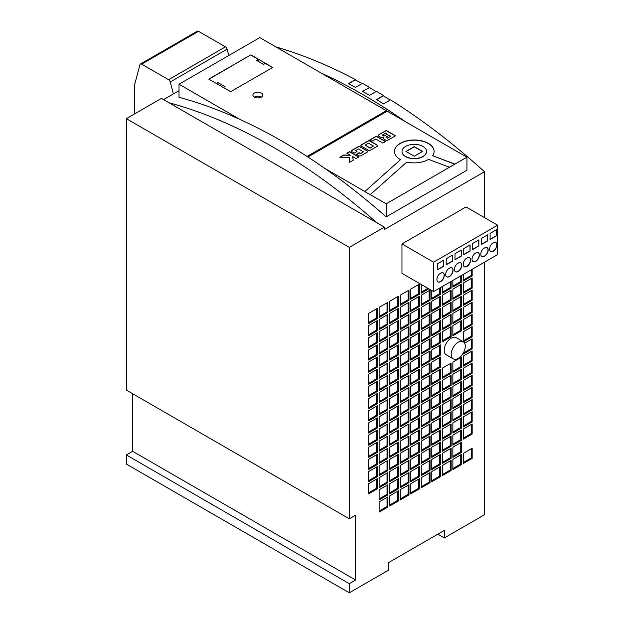 <?xml version="1.0" encoding="UTF-8"?>
<svg xmlns="http://www.w3.org/2000/svg" width="624" height="624" viewBox="0 0 624 624"><rect width="100%" height="100%" fill="white"/><g stroke="black" fill="none" stroke-linecap="round" stroke-linejoin="round"><path stroke-width="0.94" d="M261.378 93.031A4.969 2.87 0 0 0 255.973 92.407A4.969 2.87 0 0 0 252.907 95.059A4.969 2.87 0 0 0 254.358 97.087A4.969 2.87 0 0 0 259.771 97.703A4.969 2.87 0 0 0 262.837 95.059A4.969 2.87 0 0 0 261.378 93.031M261.378 97.087A4.969 2.87 0 0 0 254.358 97.087M376.163 91.525A570.757 329.527 -120 0 0 372.824 89.583A570.757 329.527 -120 0 0 369.314 87.571L362.645 91.424M458.25 358.394A9.929 5.733 -60 0 1 453.281 358.894A9.929 5.733 -60 0 1 451.76 350.93A9.929 5.733 -60 0 1 458.25 342.178A9.929 5.733 -60 0 1 463.219 341.687A9.929 5.733 -60 0 1 464.74 349.651A9.929 5.733 -60 0 1 458.25 358.394M453.281 358.894L446.261 354.838A9.929 5.733 -60 0 1 444.74 346.882A9.929 5.733 -60 0 1 451.23 338.13A9.929 5.733 -60 0 1 456.191 337.639L463.219 341.687M426.535 151.531A12.262 7.082 180 0 1 426.535 151.632A12.262 7.082 180 0 1 418.961 158.176A12.262 7.082 180 0 1 405.6 156.64A12.262 7.082 180 0 1 402.004 151.632A12.262 7.082 180 0 1 402.004 151.531M422.939 146.422A12.262 7.082 180 0 1 426.535 151.429A12.262 7.082 180 0 1 418.961 157.973A12.262 7.082 180 0 1 405.6 156.437A12.262 7.082 180 0 1 402.004 151.429A12.262 7.082 180 0 1 409.578 144.893A12.262 7.082 180 0 1 422.939 146.422M400.499 159.666L364.744 191.654L400.499 159.666A19.828 11.45 180 0 1 400.257 159.526A19.828 11.45 180 0 1 394.446 151.429A19.828 11.45 180 0 1 406.692 140.852A19.828 11.45 180 0 1 428.298 143.333A19.828 11.45 180 0 1 434.109 151.429A19.828 11.45 180 0 1 432.666 155.719L454.904 164.05L449.42 167.216L428.54 159.385A19.828 11.45 180 0 1 406.856 162.045L370.219 194.618L386.17 203.822L466.924 157.201L387.223 111.189L307.889 156.991M394.446 151.531A19.828 11.45 180 0 1 406.77 141.04A19.828 11.45 180 0 1 428.298 143.536A19.828 11.45 180 0 1 434.109 151.531M272.938 147.046A571.007 329.675 -120 0 0 169.01 102.757L161.468 98.397L126.36 118.669L126.36 390.094L349.307 518.809L349.307 247.385L384.415 227.113L376.873 222.76A571.007 329.675 -120 0 0 272.938 147.046M240.404 119.668L179.018 84.224L179.018 97.274A571.007 329.675 -120 0 1 240.404 119.668A571.007 329.675 60 0 1 282.594 141.469A571.007 329.675 60 0 1 324.784 168.386L364.744 191.451M405.538 121.758A571.007 329.675 -120 0 0 363.347 94.848A571.007 329.675 -120 0 0 321.157 73.047L259.771 37.604L179.018 84.224M369.494 87.672L362.474 91.322A571.007 329.675 60 0 1 365.984 93.327A571.007 329.675 60 0 1 369.494 95.378L376.514 91.322A571.007 329.675 -120 0 1 383.534 95.519L376.514 99.567A571.007 329.675 60 0 1 383.534 103.904L390.562 99.856A571.007 329.675 -120 0 1 484.474 171.756L484.474 217.589M369.494 87.266A571.007 329.675 -120 0 0 362.474 83.351L355.446 87.407A571.007 329.675 60 0 0 348.426 83.639L355.446 79.583A571.007 329.675 -120 0 0 275.839 46.878M163.558 99.606L179.018 90.675M132.678 393.744L132.678 451.308L126.36 454.958L126.36 464.084L349.307 592.8L349.307 583.682L355.625 580.031L355.625 515.167L349.307 518.809M437.869 534.167L444.366 537.919L444.366 530.416L388.19 562.848L388.19 570.352L349.307 592.8M375.859 139.051L382.863 143.091L385.601 141.515L376.358 136.18L369.782 139.971L372.021 141.266L375.859 139.051M356.366 154.261L358.94 155.75A1.412 0.819 180 0 0 360.945 155.75L367.318 152.061A1.412 0.819 180 0 0 367.731 151.484A1.412 0.819 180 0 0 367.318 150.907L360.079 146.734A1.412 0.819 180 0 0 358.082 146.734L351.702 150.415A1.412 0.819 180 0 0 351.289 150.992A1.412 0.819 180 0 0 351.702 151.57L354.292 153.067L357.037 151.476L355.579 150.641L358.488 148.964L363.464 151.835L360.555 153.512L359.104 152.677L356.366 154.261M349.635 162.279L353.231 160.204L352.661 156.577L356.086 158.551L358.823 156.975L349.58 151.64L346.843 153.215L350.36 155.243L343.73 155.017L339.854 157.248L349.339 157.295L349.635 162.279M361.257 146.055A1.412 0.819 180 0 1 360.844 145.478A1.412 0.819 180 0 1 361.257 144.893L368.059 140.969A1.412 0.819 180 0 1 370.063 140.969L377.302 145.15A1.412 0.819 180 0 1 377.715 145.727A1.412 0.819 180 0 1 377.302 146.305L370.5 150.236A1.412 0.819 180 0 1 368.495 150.236L361.257 146.055M383.705 138.98A1.412 0.819 180 0 1 383.284 138.403A1.412 0.819 180 0 1 383.339 138.193L383.713 137.381L382.294 137.631A1.412 0.819 180 0 1 380.874 137.428L378.534 136.079A1.412 0.819 180 0 1 378.113 135.502A1.412 0.819 180 0 1 378.534 134.924L386.256 130.463L395.499 135.798L387.847 140.221A1.412 0.819 180 0 1 385.843 140.221L383.705 138.98M387.044 111.29L386.342 110.682L307.063 156.452M386.342 110.682L321.157 73.047M250.832 54.85L208.814 79.108L230.646 91.712L272.665 67.454L250.832 54.85L208.993 79.209M410.732 335.743L419.507 330.673L419.507 320.541L410.732 325.611L410.732 335.743M377.38 369.19L368.605 374.26L368.605 384.392L377.38 379.33L377.38 369.19M410.732 349.931L410.732 360.071L419.507 355.001L419.507 344.869L410.732 349.931M377.38 381.35L368.605 386.42L368.605 396.56L377.38 391.49L377.38 381.35M377.38 393.518L368.605 398.58L368.605 408.72L377.38 403.65L377.38 393.518M377.38 332.701L368.605 337.771L368.605 347.903L377.38 342.841L377.38 332.701M410.732 313.443L410.732 323.583L419.507 318.513L419.507 308.381L410.732 313.443M377.38 344.869L368.605 349.931L368.605 360.071L377.38 355.001L377.38 344.869M440.575 342.841L440.575 332.701L431.8 337.771L431.8 347.903L440.575 342.841L439.702 342.334L439.702 333.208M421.27 353.987L430.045 348.917L430.045 338.785L421.27 343.855L421.27 353.987M440.575 318.513L440.575 308.381L431.8 313.443L431.8 323.583L440.575 318.513L439.702 318.006L439.702 308.888M440.575 306.353L440.575 296.213L431.8 301.283L431.8 311.423L440.575 306.353L439.702 305.846L439.702 296.72M421.27 329.667L430.045 324.597L430.045 314.457L421.27 319.527L421.27 329.667M421.27 317.499L430.045 312.437L430.045 302.297L421.27 307.367L421.27 317.499M419.507 332.701L410.732 337.771L410.732 347.903L419.507 342.841L419.507 332.701M368.605 372.232L377.38 367.162L377.38 357.029L368.605 362.099L368.605 372.232M463.398 274.357L463.398 281.011L472.173 275.948L472.173 269.287M463.398 283.039L463.398 293.179L472.173 288.109L472.173 277.976L463.398 283.039M463.398 305.339L472.173 300.269L472.173 290.137L463.398 295.207L463.398 305.339M377.38 308.381L368.605 313.443L368.605 323.583L377.38 318.513L377.38 308.381M410.732 289.123L410.732 299.255L419.507 294.193L419.507 284.053L410.732 289.123M421.27 284.474L421.27 293.179L428.805 288.826M452.868 280.433L452.868 287.095L461.643 282.025L461.643 275.371M442.33 286.517L442.33 293.179L451.113 288.109L451.113 281.447M431.8 290.558L431.8 299.255L440.575 294.193L440.575 287.531M421.27 305.339L430.045 300.269L430.045 290.137L421.27 295.207L421.27 305.339M410.732 301.283L410.732 311.423L419.507 306.353L419.507 296.213L410.732 301.283M377.38 320.541L368.605 325.611L368.605 335.743L377.38 330.673L377.38 320.541M400.202 368.176L400.202 378.316L408.977 373.246L408.977 363.113L400.202 368.176M400.202 489.801L400.202 499.941L408.977 494.871L408.977 484.731L400.202 489.801M400.202 465.481L400.202 475.613L408.977 470.543L408.977 460.411L400.202 465.481M400.202 441.152L400.202 451.285L408.977 446.222L408.977 436.082L400.202 441.152M400.202 404.664L400.202 414.804L408.977 409.734L408.977 399.594L400.202 404.664M400.202 380.344L400.202 390.476L408.977 385.406L408.977 375.274L400.202 380.344M400.202 416.824L400.202 426.964L408.977 421.894L408.977 411.762L400.202 416.824M400.202 392.504L400.202 402.636L408.977 397.574L408.977 387.434L400.202 392.504M408.977 338.785L400.202 343.855L400.202 353.987L408.977 348.917L408.977 338.785M400.202 356.015L400.202 366.148L408.977 361.085L408.977 350.945L400.202 356.015M400.202 341.827L408.977 336.757L408.977 326.625L400.202 331.687L400.202 341.827M400.202 319.527L400.202 329.659L408.977 324.597L408.977 314.457L400.202 319.527M400.202 307.367L400.202 317.499L408.977 312.437L408.977 302.297L400.202 307.367M400.202 295.199L400.202 305.339L408.977 300.269L408.977 290.137L400.202 295.199M400.202 453.313L400.202 463.453L408.977 458.383L408.977 448.25L400.202 453.313M400.202 477.641L400.202 487.773L408.977 482.711L408.977 472.571L400.202 477.641M368.605 420.88L377.38 415.81L377.38 405.678L368.605 410.748L368.605 420.88M377.38 417.838L368.605 422.908L368.605 433.04L377.38 427.978L377.38 417.838M368.605 445.208L377.38 440.138L377.38 430.006L368.605 435.068L368.605 445.208M452.868 289.123L452.868 299.255L461.643 294.193L461.643 284.053L452.868 289.123M451.113 312.437L451.113 302.297L442.33 307.367L442.33 317.499L451.113 312.437L450.232 311.93L450.232 302.804M451.113 300.269L451.113 290.137L442.33 295.207L442.33 305.339L451.113 300.269L450.232 299.762L450.232 290.644M430.045 326.625L421.27 331.687L421.27 341.827L430.045 336.757L430.045 326.625M431.8 335.743L440.575 330.673L440.575 320.541L431.8 325.611L431.8 335.743M442.33 451.285L451.113 446.222L451.113 436.082L442.33 441.152L442.33 451.285M431.8 384.392L440.575 379.33L440.575 369.19L431.8 374.26L431.8 384.392M431.8 457.369L440.575 452.299L440.575 442.166L431.8 447.236L431.8 457.369M400.202 428.992L400.202 439.124L408.977 434.054L408.977 423.922L400.202 428.992M452.868 311.423L461.643 306.353L461.643 296.221L452.868 301.283L452.868 311.423M442.33 390.476L451.113 385.406L451.113 375.274L442.33 380.344L442.33 390.476M431.8 396.56L440.575 391.49L440.575 381.358L431.8 386.42L431.8 396.56M442.33 378.316L451.113 373.246L451.113 363.113L442.33 368.176L442.33 378.316M463.398 380.344L463.398 390.476L472.173 385.406L472.173 375.274L463.398 380.344M442.33 392.504L442.33 402.636L451.113 397.574L451.113 387.434L442.33 392.504M421.27 404.664L421.27 414.804L430.045 409.734L430.045 399.594L421.27 404.664M368.605 483.717L368.605 493.857L377.38 488.787L377.38 478.655L368.605 483.717M431.8 435.068L431.8 445.208L440.575 440.138L440.575 430.006L431.8 435.068M368.605 447.236L368.605 457.369L377.38 452.299L377.38 442.166L368.605 447.236M368.605 471.557L368.605 481.697L377.38 476.627L377.38 466.487L368.605 471.557M368.605 459.397L368.605 469.529L377.38 464.467L377.38 454.327L368.605 459.397M452.868 386.42L452.868 396.56L461.643 391.49L461.643 381.358L452.868 386.42M431.8 398.588L431.8 408.72L440.575 403.65L440.575 393.518L431.8 398.588M410.732 410.748L410.732 420.88L419.507 415.81L419.507 405.678L410.732 410.748M421.27 356.015L421.27 366.148L430.045 361.085L430.045 350.945L421.27 356.015M442.33 319.527L442.33 329.667L451.113 324.597L451.113 314.457L442.33 319.527M463.414 341.819L472.173 336.757L472.173 326.625L463.398 331.687L463.398 341.804M421.27 380.344L421.27 390.476L430.045 385.406L430.045 375.274L421.27 380.344M463.398 356.015L463.398 366.148L472.173 361.085L472.173 350.945L463.398 356.015M410.732 422.908L410.732 433.04L419.507 427.978L419.507 417.838L410.732 422.908M421.27 368.176L421.27 378.316L430.045 373.246L430.045 363.113L421.27 368.176M442.33 331.687L442.33 341.827L451.113 336.757L451.113 326.625L442.33 331.687M463.398 352.833L463.398 353.987L472.173 348.917L472.173 338.785L464.599 343.161M421.27 392.504L421.27 402.636L430.045 397.574L430.045 387.434L421.27 392.504M463.398 368.176L463.398 378.316L472.173 373.246L472.173 363.113L463.398 368.176M463.398 392.504L463.398 402.636L472.173 397.574L472.173 387.434L463.398 392.504M442.33 404.664L442.33 414.804L451.113 409.734L451.113 399.594L442.33 404.664M452.868 325.611L452.868 335.743L461.643 330.673L461.643 320.541L452.868 325.611M431.8 362.099L431.8 372.232L440.575 367.162L440.575 357.029L431.8 362.099M410.732 374.26L410.732 384.392L419.507 379.33L419.507 369.19L410.732 374.26M442.33 428.992L442.33 439.124L451.113 434.054L451.113 423.922L442.33 428.992M410.732 398.58L410.732 408.72L419.507 403.65L419.507 393.518L410.732 398.58M452.868 374.26L452.868 384.392L461.643 379.33L461.643 369.19L452.868 374.26M452.868 398.588L452.868 408.72L461.643 403.65L461.643 393.518L452.868 398.588M431.8 410.748L431.8 420.88L440.575 415.818L440.575 405.678L431.8 410.748M463.398 416.824L463.398 426.964L472.173 421.894L472.173 411.762L463.398 416.824M442.33 453.313L442.33 463.453L451.113 458.383L451.113 448.25L442.33 453.313M421.27 465.481L421.27 475.613L430.045 470.543L430.045 460.411L421.27 465.481M421.27 428.992L421.27 439.124L430.045 434.054L430.045 423.922L421.27 428.992M442.33 416.824L442.33 426.964L451.113 421.894L451.113 411.762L442.33 416.824M463.398 404.664L463.398 414.804L472.173 409.734L472.173 399.594L463.398 404.664M421.27 453.313L421.27 463.453L430.045 458.383L430.045 448.25L421.27 453.313M463.398 428.992L463.398 439.124L472.173 434.054L472.173 423.922L463.398 428.992M472.173 302.297L463.398 307.367L463.398 317.499L472.173 312.437L472.173 302.297M463.398 329.667L472.173 324.597L472.173 314.457L463.398 319.527L463.398 329.667M410.732 447.236L410.732 457.369L419.507 452.299L419.507 442.166L410.732 447.236M452.868 422.908L452.868 433.048L461.643 427.978L461.643 417.838L452.868 422.908M452.868 447.236L452.868 457.369L461.643 452.299L461.643 442.166L452.868 447.236M431.8 459.397L431.8 469.529L440.575 464.467L440.575 454.327L431.8 459.397M410.732 471.557L410.732 481.697L419.507 476.627L419.507 466.495L410.732 471.557M421.27 441.152L421.27 451.285L430.045 446.222L430.045 436.082L421.27 441.152M452.868 459.397L452.868 469.529L461.643 464.467L461.643 454.327L452.868 459.397M431.8 471.557L431.8 481.697L440.575 476.627L440.575 466.495L431.8 471.557M410.732 483.725L410.732 493.857L419.507 488.787L419.507 478.655L410.732 483.725M410.732 362.099L410.732 372.232L419.507 367.162L419.507 357.029L410.732 362.099M431.8 349.931L431.8 360.071L440.575 355.001L440.575 344.869L431.8 349.931M452.868 313.443L452.868 323.583L461.643 318.513L461.643 308.381L452.868 313.443M410.732 386.42L410.732 396.56L419.507 391.49L419.507 381.35L410.732 386.42M452.868 362.099L452.868 372.232L461.643 367.162L461.643 357.029L452.868 362.099M463.398 453.313L463.398 463.453L472.173 458.383L472.173 448.25L463.398 453.313M442.33 465.481L442.33 475.613L451.113 470.543L451.113 460.411L442.33 465.481M421.27 477.641L421.27 487.773L430.045 482.711L430.045 472.571L421.27 477.641M410.732 435.068L410.732 445.208L419.507 440.138L419.507 430.006L410.732 435.068M431.8 422.908L431.8 433.04L440.575 427.978L440.575 417.838L431.8 422.908M452.868 410.748L452.868 420.88L461.643 415.818L461.643 405.678L452.868 410.748M410.732 459.397L410.732 469.529L419.507 464.467L419.507 454.327L410.732 459.397M452.868 435.068L452.868 445.208L461.643 440.138L461.643 430.006L452.868 435.068M387.91 350.945L379.135 356.015L379.135 366.148L387.91 361.085L387.91 350.945M379.135 368.176L379.135 378.316L387.91 373.246L387.91 363.113L379.135 368.176M389.665 301.283L389.665 311.423L398.447 306.353L398.447 296.213L389.665 301.283M389.665 459.397L389.665 469.529L398.447 464.467L398.447 454.327L389.665 459.397M389.665 483.725L389.665 493.857L398.447 488.787L398.447 478.655L389.665 483.725M389.665 447.236L389.665 457.369L398.447 452.299L398.447 442.166L389.665 447.236M389.665 313.443L389.665 323.583L398.447 318.513L398.447 308.381L389.665 313.443M389.665 325.611L389.665 335.743L398.447 330.673L398.447 320.541L389.665 325.611M389.665 347.903L398.447 342.841L398.447 332.701L389.665 337.771L389.665 347.903M389.665 362.099L389.665 372.232L398.447 367.162L398.447 357.029L389.665 362.099M389.665 422.908L389.665 433.04L398.447 427.978L398.447 417.838L389.665 422.908M389.665 386.42L389.665 396.56L398.447 391.49L398.447 381.35L389.665 386.42M389.665 410.748L389.665 420.88L398.447 415.81L398.447 405.678L389.665 410.748M389.665 435.068L389.665 445.208L398.447 440.138L398.447 430.006L389.665 435.068M389.665 398.58L389.665 408.72L398.447 403.65L398.447 393.518L389.665 398.58M389.665 374.26L389.665 384.392L398.447 379.33L398.447 369.19L389.665 374.26M389.665 495.885L389.665 506.017L398.447 500.955L398.447 490.815L389.665 495.885M389.665 471.557L389.665 481.697L398.447 476.627L398.447 466.495L389.665 471.557M379.135 353.987L387.91 348.917L387.91 338.785L379.135 343.855L379.135 353.987M379.135 331.687L379.135 341.827L387.91 336.757L387.91 326.625L379.135 331.687M379.135 319.527L379.135 329.659L387.91 324.597L387.91 314.457L379.135 319.527M379.135 307.367L379.135 317.499L387.91 312.429L387.91 302.297L379.135 307.367M379.135 477.641L379.135 487.773L387.91 482.711L387.91 472.571L379.135 477.641M379.135 453.313L379.135 463.453L387.91 458.383L387.91 448.25L379.135 453.313M379.135 489.801L379.135 499.941L387.91 494.871L387.91 484.731L379.135 489.801M379.135 465.481L379.135 475.613L387.91 470.543L387.91 460.411L379.135 465.481M379.135 392.504L379.135 402.636L387.91 397.574L387.91 387.434L379.135 392.504M379.135 416.824L379.135 426.964L387.91 421.894L387.91 411.762L379.135 416.824M379.135 441.152L379.135 451.285L387.91 446.222L387.91 436.082L379.135 441.152M398.447 344.869L389.665 349.931L389.665 360.071L398.447 355.001L398.447 344.869M379.135 501.961L379.135 512.101L387.91 507.031L387.91 496.899L379.135 501.961M379.135 380.344L379.135 390.476L387.91 385.406L387.91 375.274L379.135 380.344M379.135 404.664L379.135 414.804L387.91 409.734L387.91 399.594L379.135 404.664M379.135 428.992L379.135 439.124L387.91 434.054L387.91 423.922L379.135 428.992M421.27 416.824L421.27 426.964L430.045 421.894L430.045 411.762L421.27 416.824M444.366 537.919L484.474 514.761L484.474 262.181M384.415 227.113L384.415 229.523L484.474 171.756M401.965 243.937L401.965 273.335L433.571 291.58L497.64 254.584L497.64 225.194L466.042 206.95L401.965 243.937L433.571 262.181L433.571 291.58M349.307 247.385L126.36 118.669M324.784 168.386A571.007 329.675 -120 0 1 386.17 216.871L466.924 170.251L466.924 157.201M376.873 222.76L169.01 102.757M355.446 79.981L355.446 79.583M383.534 95.924L383.534 95.519M386.17 216.871L386.17 203.822M364.744 191.654L370.219 194.618M126.36 454.958L349.307 583.682M132.678 451.308L355.625 580.031M497.64 225.194L433.571 262.181M457.018 263.843A5.21 3.011 120 0 0 455.536 271.768A5.21 3.011 120 0 0 460.754 268.757A5.21 3.011 120 0 0 460.754 262.735A5.21 3.011 120 0 0 459.272 262.548L457.018 263.843M470.083 251.035L470.083 244.951L463.765 248.602L463.765 254.686L470.083 251.035L469.903 245.053M478.858 245.965L478.858 239.889L472.54 243.532L472.54 249.616L478.858 245.965L478.686 239.99M465.8 258.781A5.21 3.011 120 0 0 464.318 266.698A5.21 3.011 120 0 0 469.529 263.687A5.21 3.011 120 0 0 469.529 257.665A5.21 3.011 120 0 0 468.047 257.478L465.8 258.781M439.468 273.983A5.21 3.011 120 0 0 437.986 281.9A5.21 3.011 120 0 0 443.196 278.889A5.21 3.011 120 0 0 443.196 272.875A5.21 3.011 120 0 0 441.714 272.68L439.468 273.983M452.525 261.167L452.525 255.091L446.207 258.742L446.207 264.818L452.525 261.167L452.353 255.193M448.243 268.913A5.21 3.011 120 0 0 446.761 276.838A5.21 3.011 120 0 0 451.971 273.827A5.21 3.011 120 0 0 451.971 267.805A5.21 3.011 120 0 0 450.489 267.618L448.243 268.913M461.308 256.105L461.308 250.021L454.982 253.672L454.982 259.748L461.308 256.105L461.128 250.123M492.133 243.578A5.21 3.011 120 0 0 490.651 251.495A5.21 3.011 120 0 0 495.862 248.485A5.21 3.011 120 0 0 495.862 242.463A5.21 3.011 120 0 0 494.38 242.276L492.133 243.578M487.64 240.903L487.64 234.819L481.315 238.469L481.315 244.546L487.64 240.903L487.461 234.92M474.575 253.711A5.21 3.011 120 0 0 473.093 261.628A5.21 3.011 120 0 0 478.304 258.625A5.21 3.011 120 0 0 478.304 252.603A5.21 3.011 120 0 0 476.822 252.416L474.575 253.711M496.415 235.833L496.415 229.749L490.097 233.399L490.097 239.483L496.415 235.833L496.236 229.85M483.35 248.641A5.21 3.011 120 0 0 481.868 256.565A5.21 3.011 120 0 0 487.087 253.555A5.21 3.011 120 0 0 487.087 247.533A5.21 3.011 120 0 0 485.605 247.346L483.35 248.641M443.75 266.237L443.75 260.153L437.432 263.804L437.432 269.888L443.75 266.237L443.57 260.255M454.685 164.174L432.666 155.719M422.612 151.429L414.274 146.617L405.928 151.429L414.274 156.242L422.612 151.429M258.242 61.355L258.242 59.327L250.832 55.052M272.493 67.556L265.262 63.383L263.507 64.397L256.487 60.341L258.242 59.327M223.415 87.539L224.999 86.627L217.979 82.571L216.395 83.483M350.36 155.243L343.73 155.22L340.205 157.248M358.644 157.076L349.58 151.843L347.022 153.317M353.2 160.22L352.661 156.577M363.464 151.835L360.555 153.715L359.104 152.88L356.538 154.362M356.866 151.577L355.579 150.641M351.296 151.094A1.412 0.819 180 0 1 351.702 150.618L351.702 150.415M367.723 151.585A1.412 0.819 180 0 0 367.318 151.109L360.079 146.936A1.412 0.819 180 0 0 358.082 146.936L351.702 150.618M360.851 145.579A1.412 0.819 180 0 1 361.257 145.096L361.257 144.893M377.707 145.829A1.412 0.819 180 0 0 377.302 145.353L370.063 141.172A1.412 0.819 180 0 0 368.059 141.172L361.257 145.096M365.126 145.119L370.11 148.2L373.448 146.071L368.464 143.192L365.126 145.119L370.11 147.997L373.448 146.071M385.421 141.617L376.358 136.383L369.954 140.072M395.327 135.899L386.256 130.666L378.534 134.924M378.128 135.603A1.412 0.819 180 0 1 378.534 135.127M383.713 137.381L383.339 138.395M382.379 135.057L383.893 136.133L387.356 134.254L385.562 133.216L382.379 135.057L383.893 135.931M383.893 136.133L387.356 134.254M386.147 137.218L387.535 138.239L390.725 136.196L389.126 135.275L386.217 136.952L387.535 138.037L390.725 136.196M422.432 151.531L414.274 146.819L406.107 151.531M386.342 110.885L307.226 156.562M217.979 84.396L217.979 82.571M437.432 269.685L443.57 266.136M481.783 256.511A5.21 3.011 120 0 0 486.907 253.453A5.21 3.011 120 0 0 486.993 247.486M490.097 239.281L496.236 235.732M473.008 261.581A5.21 3.011 120 0 0 478.132 258.523A5.21 3.011 120 0 0 478.218 252.556M481.315 244.343L487.461 240.802M490.565 251.441A5.21 3.011 120 0 0 495.682 248.383A5.21 3.011 120 0 0 495.776 242.416M454.982 259.545L461.128 256.004M446.675 276.783A5.21 3.011 120 0 0 451.799 273.725A5.21 3.011 120 0 0 451.885 267.758M446.207 264.615L452.353 261.066M437.9 281.845A5.21 3.011 120 0 0 443.024 278.788A5.21 3.011 120 0 0 443.11 272.821M464.233 266.643A5.21 3.011 120 0 0 469.357 263.585A5.21 3.011 120 0 0 469.443 257.618M472.54 249.413L478.686 245.864M463.765 254.483L469.903 250.934M455.45 271.713A5.21 3.011 120 0 0 460.574 268.655A5.21 3.011 120 0 0 460.66 262.688M421.27 425.95L429.164 421.387L429.164 412.269M429.164 421.387L430.045 421.894M379.135 438.11L387.036 433.547L387.036 424.429M387.036 433.547L387.91 434.054M379.135 413.79L387.036 409.227L387.036 400.101M387.036 409.227L387.91 409.734M379.135 389.462L387.036 384.899L387.036 375.781M387.036 384.899L387.91 385.406M379.135 511.087L387.036 506.524L387.036 497.406M387.036 506.524L387.91 507.031M389.665 359.057L397.566 354.494L397.566 345.376M397.566 354.494L398.447 355.001M379.135 450.271L387.036 445.715L387.036 436.589M387.036 445.715L387.91 446.222M379.135 425.95L387.036 421.387L387.036 412.269M387.036 421.387L387.91 421.894M379.135 401.622L387.036 397.067L387.036 387.941M387.036 397.067L387.91 397.574M379.135 474.599L387.036 470.036L387.036 460.918M387.036 470.036L387.91 470.543M379.135 498.927L387.036 494.364L387.036 485.238M387.036 494.364L387.91 494.871M379.135 462.439L387.036 457.876L387.036 448.757M387.036 457.876L387.91 458.383M379.135 486.759L387.036 482.204L387.036 473.078M387.036 482.204L387.91 482.711M379.135 316.485L387.036 311.93L387.036 302.804M387.036 311.93L387.91 312.429M379.135 328.653L387.036 324.09L387.036 314.964M387.036 324.09L387.91 324.597M379.135 340.813L387.036 336.25L387.036 327.132M387.036 336.25L387.91 336.757M379.135 352.973L387.036 348.41L387.036 339.292M387.036 348.41L387.91 348.917M389.665 480.683L397.566 476.12L397.566 466.994M397.566 476.12L398.447 476.627M389.665 505.003L397.566 500.448L397.566 491.322M397.566 500.448L398.447 500.955M389.665 383.378L397.566 378.823L397.566 369.697M397.566 378.823L398.447 379.33M389.665 407.706L397.566 403.143L397.566 394.025M397.566 403.143L398.447 403.65M389.665 444.194L397.566 439.631L397.566 430.513M397.566 439.631L398.447 440.138M389.665 419.866L397.566 415.303L397.566 406.185M397.566 415.303L398.447 415.81M389.665 395.546L397.566 390.983L397.566 381.857M397.566 390.983L398.447 391.49M389.665 432.034L397.566 427.471L397.566 418.345M397.566 427.471L398.447 427.978M389.665 371.218L397.566 366.655L397.566 357.536M397.566 366.655L398.447 367.162M389.665 346.889L397.566 342.334L397.566 333.208M397.566 342.334L398.447 342.841M389.665 334.729L397.566 330.166L397.566 321.048M397.566 330.166L398.447 330.673M389.665 322.569L397.566 318.006L397.566 308.888M397.566 318.006L398.447 318.513M389.665 456.355L397.566 451.792L397.566 442.673M397.566 451.792L398.447 452.299M389.665 492.843L397.566 488.28L397.566 479.162M397.566 488.28L398.447 488.787M389.665 468.515L397.566 463.96L397.566 454.834M397.566 463.96L398.447 464.467M389.665 310.409L397.566 305.846L397.566 296.72M397.566 305.846L398.447 306.353M379.135 377.302L387.036 372.739L387.036 363.613M387.036 372.739L387.91 373.246M379.135 365.134L387.036 360.578L387.036 351.452M387.036 360.578L387.91 361.085M452.868 444.194L460.762 439.631L460.762 430.513M460.762 439.631L461.643 440.138M410.732 468.515L418.634 463.96L418.634 454.834M418.634 463.96L419.507 464.467M452.868 419.866L460.762 415.311L460.762 406.185M460.762 415.311L461.643 415.818M431.8 432.034L439.702 427.471L439.702 418.345M439.702 427.471L440.575 427.978M410.732 444.194L418.634 439.631L418.634 430.513M418.634 439.631L419.507 440.138M421.27 486.759L429.164 482.204L429.164 473.078M429.164 482.204L430.045 482.711M442.33 474.599L450.232 470.036L450.232 460.918M450.232 470.036L451.113 470.543M463.398 462.439L471.299 457.876L471.299 448.757M471.299 457.876L472.173 458.383M452.868 371.218L460.762 366.655L460.762 357.536M460.762 366.655L461.643 367.162M410.732 395.546L418.634 390.983L418.634 381.857M418.634 390.983L419.507 391.49M452.868 322.569L460.762 318.006L460.762 308.888M460.762 318.006L461.643 318.513M431.8 359.057L439.702 354.494L439.702 345.376M439.702 354.494L440.575 355.001M410.732 371.218L418.634 366.655L418.634 357.536M418.634 366.655L419.507 367.162M410.732 492.843L418.634 488.28L418.634 479.162M418.634 488.28L419.507 488.787M431.8 480.683L439.702 476.12L439.702 467.002M439.702 476.12L440.575 476.627M452.868 468.515L460.762 463.96L460.762 454.834M460.762 463.96L461.643 464.467M421.27 450.271L429.164 445.715L429.164 436.589M429.164 445.715L430.045 446.222M410.732 480.683L418.634 476.12L418.634 467.002M418.634 476.12L419.507 476.627M431.8 468.515L439.702 463.96L439.702 454.834M439.702 463.96L440.575 464.467M452.868 456.355L460.762 451.792L460.762 442.673M460.762 451.792L461.643 452.299M452.868 432.034L460.762 427.471L460.762 418.345M460.762 427.471L461.643 427.978M410.732 456.355L418.634 451.792L418.634 442.673M418.634 451.792L419.507 452.299M463.398 328.653L471.299 324.09L471.299 314.964M471.299 324.09L472.173 324.597M463.398 316.485L471.299 311.93L471.299 302.804M471.299 311.93L472.173 312.437M463.398 438.11L471.299 433.555L471.299 424.429M471.299 433.555L472.173 434.054M421.27 462.439L429.164 457.876L429.164 448.757M429.164 457.876L430.045 458.383M463.398 413.79L471.299 409.227L471.299 400.101M471.299 409.227L472.173 409.734M442.33 425.95L450.232 421.387L450.232 412.269M450.232 421.387L451.113 421.894M421.27 438.11L429.164 433.547L429.164 424.429M429.164 433.547L430.045 434.054M421.27 474.599L429.164 470.036L429.164 460.918M429.164 470.036L430.045 470.543M442.33 462.439L450.232 457.876L450.232 448.757M450.232 457.876L451.113 458.383M463.398 425.95L471.299 421.387L471.299 412.269M471.299 421.387L472.173 421.894M431.8 419.866L439.702 415.311L439.702 406.185M439.702 415.311L440.575 415.818M452.868 407.706L460.762 403.143L460.762 394.025M460.762 403.143L461.643 403.65M452.868 383.378L460.762 378.823L460.762 369.697M460.762 378.823L461.643 379.33M410.732 407.706L418.634 403.143L418.634 394.025M418.634 403.143L419.507 403.65M442.33 438.11L450.232 433.547L450.232 424.429M450.232 433.547L451.113 434.054M410.732 383.378L418.634 378.823L418.634 369.697M418.634 378.823L419.507 379.33M431.8 371.218L439.702 366.655L439.702 357.536M439.702 366.655L440.575 367.162M452.868 334.729L460.762 330.174L460.762 321.048M460.762 330.174L461.643 330.673M442.33 413.79L450.232 409.227L450.232 400.101M450.232 409.227L451.113 409.734M463.398 401.622L471.299 397.067L471.299 387.941M471.299 397.067L472.173 397.574M463.398 377.302L471.299 372.739L471.299 363.62M471.299 372.739L472.173 373.246M421.27 401.622L429.164 397.067L429.164 387.941M429.164 397.067L430.045 397.574M463.398 352.973L471.299 348.41L471.299 339.292M471.299 348.41L472.173 348.917M442.33 340.813L450.232 336.25L450.232 327.132M450.232 336.25L451.113 336.757M421.27 377.302L429.164 372.739L429.164 363.62M429.164 372.739L430.045 373.246M410.732 432.034L418.634 427.471L418.634 418.345M418.634 427.471L419.507 427.978M463.398 365.134L471.299 360.578L471.299 351.452M471.299 360.578L472.173 361.085M421.27 389.462L429.164 384.899L429.164 375.781M429.164 384.899L430.045 385.406M463.398 340.813L471.299 336.25L471.299 327.132M471.299 336.25L472.173 336.757M442.33 328.653L450.232 324.09L450.232 314.964M450.232 324.09L451.113 324.597M421.27 365.134L429.164 360.578L429.164 351.452M429.164 360.578L430.045 361.085M410.732 419.866L418.634 415.311L418.634 406.185M418.634 415.311L419.507 415.81M431.8 407.706L439.702 403.143L439.702 394.025M439.702 403.143L440.575 403.65M452.868 395.546L460.762 390.983L460.762 381.865M460.762 390.983L461.643 391.49M368.605 468.515L376.498 463.96L376.498 454.834M376.498 463.96L377.38 464.467M368.605 480.683L376.498 476.12L376.498 466.994M376.498 476.12L377.38 476.627M368.605 456.355L376.498 451.792L376.498 442.673M376.498 451.792L377.38 452.299M431.8 444.194L439.702 439.631L439.702 430.513M439.702 439.631L440.575 440.138M368.605 492.843L376.498 488.28L376.498 479.162M376.498 488.28L377.38 488.787M421.27 413.79L429.164 409.227L429.164 400.101M429.164 409.227L430.045 409.734M442.33 401.622L450.232 397.067L450.232 387.941M450.232 397.067L451.113 397.574M463.398 389.462L471.299 384.899L471.299 375.781M471.299 384.899L472.173 385.406M442.33 377.302L450.232 372.739L450.232 363.62M450.232 372.739L451.113 373.246M431.8 395.546L439.702 390.983L439.702 381.857M439.702 390.983L440.575 391.49M442.33 389.462L450.232 384.899L450.232 375.781M450.232 384.899L451.113 385.406M452.868 310.409L460.762 305.846L460.762 296.72M460.762 305.846L461.643 306.353M400.202 438.11L408.104 433.547L408.104 424.429M408.104 433.547L408.977 434.054M431.8 456.355L439.702 451.792L439.702 442.673M439.702 451.792L440.575 452.299M431.8 383.378L439.702 378.823L439.702 369.697M439.702 378.823L440.575 379.33M442.33 450.278L450.232 445.715L450.232 436.589M450.232 445.715L451.113 446.222M431.8 334.729L439.702 330.174L439.702 321.048M439.702 330.174L440.575 330.673M421.27 340.813L429.164 336.25L429.164 327.132M429.164 336.25L430.045 336.757M442.33 304.325L450.232 299.762M442.33 316.485L450.232 311.93M452.868 298.241L460.762 293.686L460.762 284.56M460.762 293.686L461.643 294.193M368.605 444.194L376.498 439.631L376.498 430.513M376.498 439.631L377.38 440.138M368.605 432.026L376.498 427.471L376.498 418.345M376.498 427.471L377.38 427.978M368.605 419.866L376.498 415.303L376.498 406.185M376.498 415.303L377.38 415.81M400.202 486.759L408.104 482.204L408.104 473.078M408.104 482.204L408.977 482.711M400.202 462.439L408.104 457.876L408.104 448.757M408.104 457.876L408.977 458.383M400.202 304.325L408.104 299.762L408.104 290.644M408.104 299.762L408.977 300.269M400.202 316.485L408.104 311.93L408.104 302.804M408.104 311.93L408.977 312.437M400.202 328.653L408.104 324.09L408.104 314.964M408.104 324.09L408.977 324.597M400.202 340.813L408.104 336.25L408.104 327.132M408.104 336.25L408.977 336.757M400.202 365.134L408.104 360.578L408.104 351.452M408.104 360.578L408.977 361.085M400.202 352.973L408.104 348.41L408.104 339.292M408.104 348.41L408.977 348.917M400.202 401.622L408.104 397.067L408.104 387.941M408.104 397.067L408.977 397.574M400.202 425.95L408.104 421.387L408.104 412.269M408.104 421.387L408.977 421.894M400.202 389.462L408.104 384.899L408.104 375.781M408.104 384.899L408.977 385.406M400.202 413.79L408.104 409.227L408.104 400.101M408.104 409.227L408.977 409.734M400.202 450.271L408.104 445.715L408.104 436.589M408.104 445.715L408.977 446.222M400.202 474.599L408.104 470.036L408.104 460.918M408.104 470.036L408.977 470.543M400.202 498.927L408.104 494.364L408.104 485.238M408.104 494.364L408.977 494.871M400.202 377.302L408.104 372.739L408.104 363.62M408.104 372.739L408.977 373.246M368.605 334.729L376.498 330.166L376.498 321.048M376.498 330.166L377.38 330.673M410.732 310.409L418.634 305.846L418.634 296.72M418.634 305.846L419.507 306.353M421.27 304.325L429.164 299.762L429.164 290.644M429.164 299.762L430.045 300.269M431.8 298.241L439.702 293.686L440.575 294.193M439.702 293.686L439.702 288.038M442.33 292.165L450.232 287.602L451.113 288.109M450.232 287.602L450.232 281.954M452.868 286.081L460.762 281.518L460.762 275.87M460.762 281.518L461.643 282.025M421.27 292.165L427.924 288.319M410.732 298.241L418.634 293.686L418.634 284.56M418.634 293.686L419.507 294.193M368.605 322.569L376.498 318.006L376.498 308.888M376.498 318.006L377.38 318.513M463.398 304.325L471.299 299.762L471.299 290.644M471.299 299.762L472.173 300.269M463.398 292.165L471.299 287.602L471.299 278.483M471.299 287.602L472.173 288.109M463.398 279.997L471.299 275.441L471.299 269.794M471.299 275.441L472.173 275.948M368.605 371.218L376.498 366.655L376.498 357.536M376.498 366.655L377.38 367.162M410.732 346.897L418.634 342.334L418.634 333.208M418.634 342.334L419.507 342.841M421.27 316.485L429.164 311.93L429.164 302.804M429.164 311.93L430.045 312.437M421.27 328.653L429.164 324.09L429.164 314.964M429.164 324.09L430.045 324.597M431.8 310.409L439.702 305.846M431.8 322.569L439.702 318.006M421.27 352.973L429.164 348.41L429.164 339.292M429.164 348.41L430.045 348.917M431.8 346.897L439.702 342.334M368.605 359.057L376.498 354.494L376.498 345.376M376.498 354.494L377.38 355.001M410.732 322.569L418.634 318.006L418.634 308.888M418.634 318.006L419.507 318.513M368.605 346.889L376.498 342.334L376.498 333.208M376.498 342.334L377.38 342.841M368.605 407.706L376.498 403.143L376.498 394.025M376.498 403.143L377.38 403.65M368.605 395.546L376.498 390.983L376.498 381.857M376.498 390.983L377.38 391.49M410.732 359.057L418.634 354.494L418.634 345.376M418.634 354.494L419.507 355.001M368.605 383.378L376.498 378.823L376.498 369.697M376.498 378.823L377.38 379.33M410.732 334.729L418.634 330.166L418.634 321.048M418.634 330.166L419.507 330.673M348.613 83.733L355.274 79.888A570.757 329.527 -120 0 1 362.115 83.561M376.685 99.676L383.362 95.823A570.757 329.527 -120 0 1 390.211 100.051M173.402 93.92L170.227 81.986A2.48 1.435 -120 0 0 168.581 79.7L141.664 64.163A2.48 1.435 -120 0 0 140.423 64.038A2.48 1.435 -120 0 0 139.971 64.685L134.347 85.675L134.347 113.755A2.48 1.435 -120 0 0 134.363 114.044M228.79 55.489L227.105 49.148A2.48 1.435 -120 0 0 225.459 46.862L198.541 31.325A2.48 1.435 -120 0 0 197.301 31.2L140.423 64.038M170.227 81.986L227.105 49.148M168.581 79.7L225.459 46.862M141.664 64.163L198.541 31.325"/></g></svg>
